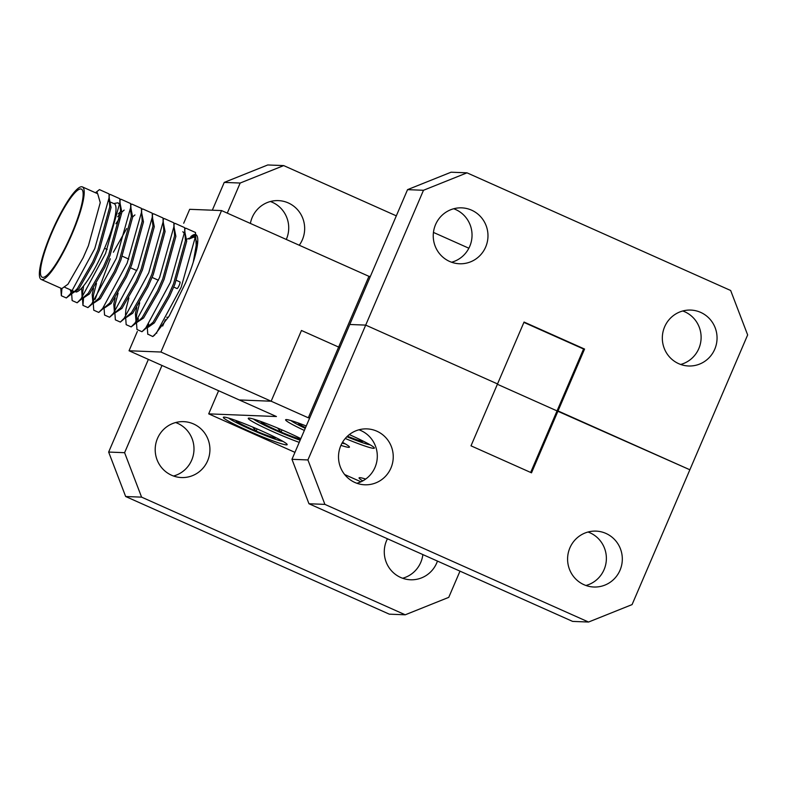 <?xml version="1.0" encoding="UTF-8"?>
<svg xmlns="http://www.w3.org/2000/svg" width="787" height="787" viewBox="0 0 787 787"><rect width="100%" height="100%" fill="white"/><g stroke="black" fill="none" stroke-linecap="round" stroke-linejoin="round"><path stroke-width="1.18" d="M437.444 561.092A27.978 27.368 -87.7 0 1 436.706 563.01A27.978 27.368 -87.7 0 1 410.529 579.773A27.978 27.368 -87.7 0 1 386.574 540.63A27.978 27.368 -87.7 0 1 387.45 538.78M402.61 578.248A27.978 27.368 92.3 0 0 420.77 562.38A27.978 27.368 92.3 0 0 422.865 554.579M620.018 570.25A27.978 27.368 92.3 0 0 596.054 531.117A27.978 27.368 92.3 0 0 569.886 547.88A27.978 27.368 92.3 0 0 593.851 587.013A27.978 27.368 92.3 0 0 620.018 570.25M585.922 585.489A27.978 27.368 92.3 0 0 604.082 569.621A27.978 27.368 92.3 0 0 588.037 532.012M157.498 438.408A27.978 27.368 -87.7 0 1 183.666 421.645A27.978 27.368 -87.7 0 1 207.63 460.779A27.978 27.368 -87.7 0 1 181.463 477.552A27.978 27.368 -87.7 0 1 157.498 438.408M173.534 476.017A27.978 27.368 92.3 0 0 191.694 460.149A27.978 27.368 92.3 0 0 175.649 422.54M390.942 468.029A27.978 27.368 92.3 0 0 366.978 428.885A27.978 27.368 92.3 0 0 340.81 445.658A27.978 27.368 92.3 0 0 364.774 484.792A27.978 27.368 92.3 0 0 390.942 468.029M356.845 483.267A27.978 27.368 92.3 0 0 375.005 467.399A27.978 27.368 92.3 0 0 358.961 429.791M345.257 438.477A34.726 2.617 -156.8 0 0 373.55 448.324A34.726 2.617 -156.8 0 0 374.356 448.118A34.726 2.617 -156.8 0 0 349.32 434.591M306.251 425.993A34.726 2.617 -156.8 0 0 286.409 419.569A34.726 2.617 -156.8 0 0 285.612 419.776A34.726 2.617 -156.8 0 0 304.343 430.43M340.938 445.353A34.726 2.617 -156.8 0 0 348.651 447.341A34.726 2.617 -156.8 0 0 349.448 447.134A34.726 2.617 -156.8 0 0 342.502 442.324M300.841 438.615A34.726 2.617 -156.8 0 0 249.046 418.094A34.726 2.617 -156.8 0 0 248.249 418.3A34.726 2.617 -156.8 0 0 265.376 428.197A34.726 2.617 -156.8 0 0 299.227 442.373M224.138 417.11A34.726 2.617 -156.8 0 0 223.341 417.317A34.726 2.617 -156.8 0 0 251.142 432.063A34.726 2.617 -156.8 0 0 286.379 444.881A34.726 2.617 -156.8 0 0 287.176 444.675A34.726 2.617 -156.8 0 0 259.385 429.928A34.726 2.617 -156.8 0 0 224.138 417.11M365.689 479.057A34.726 2.617 -156.8 0 0 359.856 477.67A34.726 2.617 -156.8 0 0 359.059 477.876A34.726 2.617 -156.8 0 0 362.787 480.887M228.683 418.104A30.388 2.292 -156.8 0 0 242.239 425.521A30.388 2.292 -156.8 0 0 282.927 441.35M236.12 420.573A21.751 1.633 -156.8 0 0 238.776 422.786A21.751 1.633 -156.8 0 0 246.154 426.574A21.751 1.633 -156.8 0 0 256.178 431.079A21.751 1.633 -156.8 0 0 273.423 437.513A21.751 1.633 -156.8 0 0 276.011 437.67M252.686 427.066L256.178 431.079L257.093 428.935M253.591 419.087A30.388 2.292 -156.8 0 0 267.147 426.505A30.388 2.292 -156.8 0 0 300.162 440.208M261.028 421.557A21.751 1.633 -156.8 0 0 263.675 423.77A21.751 1.633 -156.8 0 0 271.062 427.557A21.751 1.633 -156.8 0 0 281.087 432.063A21.751 1.633 -156.8 0 0 298.332 438.497A21.751 1.633 -156.8 0 0 300.723 438.9M277.595 428.049L281.087 432.063L282.002 429.918M290.944 420.563A30.388 2.292 -156.8 0 0 304.5 427.98A30.388 2.292 -156.8 0 0 305.248 428.335M342.05 443.111A30.388 2.292 -156.8 0 0 345.198 443.819M346.9 436.716A30.388 2.292 -156.8 0 0 370.097 444.803M347.421 436.214A21.751 1.633 -156.8 0 0 360.594 440.956A21.751 1.633 -156.8 0 0 363.181 441.113M298.391 423.032A21.751 1.633 -156.8 0 0 301.037 425.246A21.751 1.633 -156.8 0 0 305.543 427.636M301.5 424.173L301.037 425.246M264.137 422.698L263.675 423.77M239.228 421.714L238.776 422.786M364.401 478.663A30.388 2.292 -156.8 0 0 365.296 479.342M588.558 622.035L324.903 504.388L308.966 503.749L572.621 621.405L588.558 622.035L632.079 604.593L689.865 469.77L558.032 410.942L531.51 472.83L471 445.826L497.522 383.938L365.699 325.11L349.762 324.48L291.967 459.313L307.914 459.942L365.699 325.11L349.762 324.48L407.548 189.647L451.069 172.205L467.006 172.835L423.485 190.277L407.548 189.647M467.006 172.835L730.661 290.492L747.65 334.937L689.865 469.77L557.039 410.903L530.664 472.446M141.591 497.138L125.654 496.508L108.655 452.063L124.602 452.692L141.591 497.138L405.246 614.795L448.757 597.353L459.992 571.146M125.654 496.508L389.299 614.165L405.246 614.795M108.655 452.063L148.379 359.393M162.673 326.034L165.418 319.63M161.984 365.463L124.602 452.692M168.408 317.309L166.785 317.25L168.408 317.309M307.914 459.942L324.903 504.388M370.372 276.394L368.946 276.335L338.636 347.067L301.46 330.481L271.151 401.213L301.46 330.481L338.636 347.067L340.053 347.126L338.636 347.067L308.317 417.799L309.744 417.858M497.384 384.272L557.039 410.903L497.384 384.272M218.609 390.726L208.693 413.864L294.948 452.358M344.637 474.531L360.948 481.801M308.966 503.749L291.967 459.313M208.693 413.864L276.434 416.539L239.268 399.953L271.151 401.213L308.317 417.799M714.753 349.221A27.978 27.368 92.3 0 0 690.789 310.078A27.978 27.368 92.3 0 0 664.622 326.851A27.978 27.368 92.3 0 0 688.576 365.985A27.978 27.368 92.3 0 0 714.753 349.221M680.657 364.46A27.978 27.368 92.3 0 0 698.817 348.592A27.978 27.368 92.3 0 0 682.772 310.983M485.677 247A27.978 27.368 92.3 0 0 461.713 207.857A27.978 27.368 92.3 0 0 435.545 224.62A27.978 27.368 92.3 0 0 459.51 263.763A27.978 27.368 92.3 0 0 485.677 247M451.581 262.238A27.978 27.368 92.3 0 0 469.741 246.37A27.978 27.368 92.3 0 0 453.696 208.752M250.394 223.439A27.978 27.368 -87.7 0 1 252.224 217.379A27.978 27.368 -87.7 0 1 278.401 200.616A27.978 27.368 -87.7 0 1 302.365 239.75A27.978 27.368 -87.7 0 1 299.247 245.239M286.281 239.445A27.978 27.368 92.3 0 0 286.429 239.12A27.978 27.368 92.3 0 0 270.384 201.511M64.662 248.692A48.233 9.287 -66 0 0 81.454 189.126A48.233 9.287 -66 0 0 58.927 217.655A48.233 9.287 -66 0 0 42.144 277.221A48.233 9.287 -66 0 0 64.662 248.692M75.975 292.036A48.233 9.287 -66 0 0 97.509 263.35A48.233 9.287 -66 0 0 114.302 203.784L110.76 202.21M71.42 290.285L72.04 292.971M72.306 293.325L78.739 289.075L94.007 262.504L99.231 250.502L111.056 207.443L109.423 199.229M61.917 288.681L61.337 295.745L66.334 297.968L70.22 294.033L94.755 248.613L109.049 197.891L109.049 193.907L109.757 206.863L97.932 249.922L92.709 261.923L77.441 288.495L74.076 291.947L71.302 292.872L70.122 289.705M41.16 279.424L61.799 288.632L67.938 284.245L83.196 257.683L88.429 245.682L100.254 202.623L97.677 193.73L82.428 186.922A50.643 9.749 114 0 1 64.8 249.469A50.643 9.749 114 0 1 41.16 279.424A50.643 9.749 114 0 1 58.789 216.878A50.643 9.749 114 0 1 82.428 186.922M147.326 325.946L147.681 326.723M146.835 326.575L148.241 327.205L154.38 322.827L169.638 296.256L174.871 284.255L186.696 241.196L185.063 232.982M184.679 227.659L185.398 240.615L173.573 283.674L168.349 295.676L153.081 322.247L141.965 331.721L145.851 327.786L170.395 282.366L184.689 231.644L184.679 227.659L175.098 223.37L173.976 224.246M139.692 302.808L136.702 314.308L136.279 319.709M136.515 321.126L136.879 321.903M137.145 322.257L143.568 317.997L158.836 291.436L164.07 279.434L175.885 236.375L174.252 228.161M125.694 317.928L126.166 324.677L131.163 326.9L135.049 322.965L159.584 277.545L173.878 226.823L173.878 222.839L174.586 235.795L162.771 278.854L157.538 290.856L142.27 317.427L138.905 320.88L136.141 321.804M136.033 321.755L135.403 313.738L136.8 307.55M128.891 297.988L125.9 309.488L125.477 314.889M126.333 317.427L132.767 313.177L148.035 286.606L153.258 274.614L165.083 231.555L163.45 223.341M163.076 218.019L163.785 230.975L151.96 274.033L146.736 286.035L131.468 312.596L120.362 322.08L124.248 318.145L148.782 272.725L163.076 222.003L163.076 218.019L153.485 213.73L152.363 214.605M118.08 293.167L115.089 304.667L114.666 310.068M114.902 311.485L115.266 312.262M115.532 312.606L121.965 308.356L137.223 281.785L142.457 269.793L154.282 226.725L152.639 218.52M152.117 219.14L152.983 226.154L141.158 269.213L135.925 281.205L120.667 307.776L109.55 317.259L113.436 313.324L137.981 267.905L152.265 217.182L152.265 213.198L142.683 208.909L141.562 209.834M114.42 312.105L113.79 304.087L115.187 297.909M104.1 306.664L104.455 307.442M104.72 307.786L111.154 303.536L126.422 276.965L131.645 264.973L143.47 221.904L141.837 213.7M141.463 208.378L142.172 221.324L130.347 264.393L125.123 276.385L109.855 302.956L98.749 312.429L102.635 308.504L127.169 263.084L141.463 212.352L141.463 208.378L131.882 204.089L130.75 204.954M96.476 283.517L93.476 295.027L93.053 300.427L93.653 302.611M93.919 302.965L100.352 298.716L115.62 272.145L120.844 260.143L132.669 217.084L131.035 208.87M130.514 209.49L131.37 216.504L119.545 259.562L114.322 271.564L99.054 298.135L87.937 307.609L91.823 303.684L116.368 258.264L130.662 207.532L130.652 203.558L121.07 199.268L119.909 200.223M92.915 302.523L92.177 294.446L93.584 288.258M83.599 285.848L82.251 295.607M82.487 297.014L82.851 297.791M83.117 298.145L89.541 293.895L104.809 267.324L110.042 255.322L121.857 212.264L120.224 204.049M119.85 198.737L120.559 211.683L108.744 254.742L103.51 266.744L88.242 293.315L77.136 302.788L81.022 298.853L105.556 253.444L119.85 202.712L119.85 198.737L110.269 194.438L109.147 195.314M82.114 297.693L81.661 288.081M197.537 244.423L194.92 237.123L193.622 236.543L195.343 238.422M194.232 236.917L188.969 239.032M186.726 239.228L193.622 236.543M147.759 334.091L152.776 336.541L156.662 332.616L181.197 287.196L195.491 236.464L195.491 232.49L196.199 245.436L193.248 262.268M182.82 231.722L184.542 233.601M134.941 214.92L132.669 216.927M124.139 210.099L121.867 212.106M120.431 213.572L117.647 216.779M118.266 213.956L120.568 211.526M113.741 203.538L117.981 202.79L119.703 204.669M176.426 280.369L179.967 281.943A3.62 0.698 114 0 1 178.708 286.409A3.62 0.698 114 0 1 177.016 288.554L173.701 287.068M95.64 192.825L96.998 191.782L97.431 193.622M195.491 232.49L185.899 228.2L184.778 229.066M138.335 318.637L137.695 321.647M136.495 322.759L136.968 329.497L141.965 331.721M173.878 222.839L164.296 218.55L163.175 219.425M114.882 313.108L115.364 319.856L120.362 322.08M104.081 308.288L104.553 315.036L109.55 317.259M126.707 228.545L113.377 252.233M110.239 258.756L95.109 299.345M93.269 303.467L93.751 310.206L98.749 312.429M119.899 217.783L115.905 223.724M83.53 298.322L82.95 305.386L87.937 307.609M73.191 291.072L72.866 292.715M71.607 293.01L72.138 300.565L77.136 302.788M109.049 193.907L99.457 189.618L95.453 192.736M148.704 324.077L148.281 326.566M196.514 235.077L192.618 236.307M156.741 333.186L156.013 333.373M152.776 336.541L154.478 335.213L169.205 315.99L185.476 283.064A53.3 10.261 -66 0 0 195.894 234.654A53.3 10.261 -66 0 0 190.828 236.602M583.57 349.015L584.564 349.054L558.032 410.942L557.039 410.903L583.57 349.015L523.906 322.385M283.694 165.595L240.173 183.037L224.236 182.407L267.747 164.965L283.694 165.595L396.314 215.854M137.332 331.465L129.048 350.766L239.268 399.953L271.151 401.213L160.932 352.025L221.56 210.572L189.687 209.312L183.705 223.252M129.048 350.766L160.932 352.025M368.946 276.335L221.56 210.572M433.45 232.421L468.865 248.22M240.173 183.037L227.276 213.12M584.564 349.054L524.053 322.05L497.522 383.938L365.699 325.11L423.485 190.277M212.323 210.198L224.236 182.407M109.462 201.629L108.744 201.305M128.783 259.11L122.398 256.257M107.18 249.459L104.573 248.299M158.443 280.261L152.088 277.427M136.84 270.62L130.485 267.787M147.238 326.762L147.779 334.318M141.562 209.785L142.683 208.909M82.468 298.647L82.95 305.386M119.949 200.134L121.07 199.268M60.796 288.19L61.337 295.745M74.076 291.947L66.334 297.968M131.35 213.336L130.652 203.558M152.963 222.977L152.265 213.198M138.905 320.88L131.163 326.9M74.46 291.643L64.947 287.393"/></g></svg>
